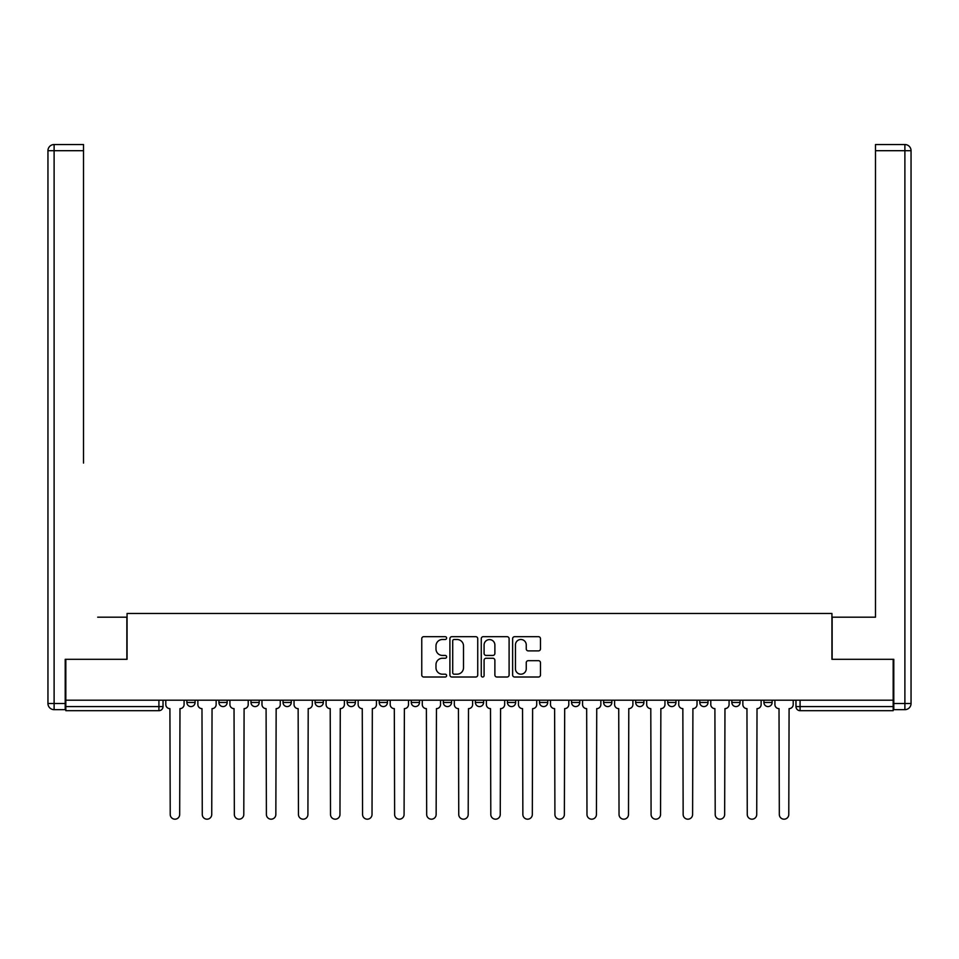 <?xml version="1.0" encoding="UTF-8"?>
<svg xmlns="http://www.w3.org/2000/svg" width="959" height="959" viewBox="0 0 959 959"><rect width="100%" height="100%" fill="white"/><g stroke="black" fill="none" stroke-linecap="round" stroke-linejoin="round"><path stroke-width="1.44" d="M446.618 638.083A1.415 1.415 0 0 0 445.204 636.68L423.782 636.68A2.014 2.014 0 0 0 421.756 638.694L421.756 675.004A2.014 2.014 0 0 0 423.782 677.018L445.204 677.018A1.415 1.415 0 0 0 446.618 675.604A1.415 1.415 0 0 0 445.204 674.189L442.435 674.189A6.449 6.449 0 0 1 435.985 667.74L435.985 664.719A6.449 6.449 0 0 1 442.435 658.258L445.204 658.258A1.415 1.415 0 0 0 446.618 656.843A1.415 1.415 0 0 0 445.204 655.429L442.435 655.429A6.449 6.449 0 0 1 435.985 648.979L435.985 645.958A6.449 6.449 0 0 1 442.435 639.497L445.204 639.497A1.415 1.415 0 0 0 446.618 638.083M539.509 700.202L539.509 702.467L547.721 702.467A4.112 4.112 0 0 1 543.621 706.579A4.112 4.112 0 0 1 539.509 702.467L539.509 700.202M443.334 700.202L443.334 702.467L451.557 702.467A4.112 4.112 0 0 1 447.445 706.579A4.112 4.112 0 0 1 443.334 702.467L443.334 700.202M379.213 700.202L379.213 702.467L387.436 702.467A4.112 4.112 0 0 1 383.324 706.579A4.112 4.112 0 0 1 379.213 702.467L379.213 700.202M347.158 700.202L347.158 702.467L355.381 702.467A4.112 4.112 0 0 1 351.27 706.579A4.112 4.112 0 0 1 347.158 702.467L347.158 700.202M283.037 700.202L283.037 702.467L291.26 702.467A4.112 4.112 0 0 1 287.149 706.579A4.112 4.112 0 0 1 283.037 702.467L283.037 700.202M538.455 650.897A2.014 2.014 0 0 0 540.468 648.883L540.468 638.694A2.014 2.014 0 0 0 538.455 636.68L514.647 636.68A2.014 2.014 0 0 0 512.633 638.694L512.633 675.004A2.014 2.014 0 0 0 514.647 677.018L538.455 677.018A2.014 2.014 0 0 0 540.468 675.004L540.468 662.693A2.014 2.014 0 0 0 538.455 660.679L528.265 660.679A2.014 2.014 0 0 0 526.251 662.693L526.251 668.795A5.394 5.394 0 0 1 520.857 674.189A5.394 5.394 0 0 1 515.451 668.795L515.451 644.892A5.394 5.394 0 0 1 520.857 639.497A5.394 5.394 0 0 1 526.251 644.892L526.251 648.883A2.014 2.014 0 0 0 528.265 650.897L538.455 650.897M65.823 700.202L65.823 659.312L127.067 659.312L127.067 613.484L831.933 613.484L831.933 659.312L893.177 659.312L893.177 700.202L65.823 700.202L65.823 706.579L163.03 706.579L163.03 700.202L163.03 706.579A4.112 4.112 0 0 1 158.918 710.691L65.823 710.691L65.823 706.579M477.738 638.694A2.014 2.014 0 0 0 475.712 636.68L451.917 636.68A2.014 2.014 0 0 0 449.903 638.694L449.903 675.004A2.014 2.014 0 0 0 451.917 677.018L475.712 677.018A2.014 2.014 0 0 0 477.738 675.004L477.738 638.694M483.288 636.68L507.083 636.68A2.014 2.014 0 0 1 509.097 638.694L509.097 675.004A2.014 2.014 0 0 1 507.083 677.018L496.894 677.018A2.014 2.014 0 0 1 494.88 675.004L494.88 660.271A2.014 2.014 0 0 0 492.866 658.258L486.105 658.258A2.014 2.014 0 0 0 484.091 660.271L484.091 675.604A1.415 1.415 0 0 1 482.677 677.018A1.415 1.415 0 0 1 481.262 675.604L481.262 638.694A2.014 2.014 0 0 1 483.288 636.68M795.97 700.202L795.97 706.579L893.177 706.579L893.177 710.691L800.082 710.691A4.112 4.112 0 0 1 795.97 706.579M893.177 700.202L893.177 706.579M772.127 702.467L772.127 700.202L772.127 702.467A4.112 4.112 0 0 1 768.027 706.579A4.112 4.112 0 0 1 763.915 702.467L772.127 702.467A4.112 4.112 0 0 1 768.027 706.579M763.915 700.202L763.915 702.467M740.072 700.202L740.072 702.467A4.112 4.112 0 0 1 735.961 706.579A4.112 4.112 0 0 1 731.849 702.467L740.072 702.467A4.112 4.112 0 0 1 735.961 706.579M731.849 700.202L731.849 702.467M708.018 700.202L708.018 702.467A4.112 4.112 0 0 1 703.906 706.579A4.112 4.112 0 0 1 699.794 702.467L708.018 702.467M699.794 700.202L699.794 702.467M675.963 700.202L675.963 702.467A4.112 4.112 0 0 1 671.851 706.579A4.112 4.112 0 0 1 667.74 702.467L675.963 702.467M667.74 700.202L667.74 702.467M643.897 700.202L643.897 702.467A4.112 4.112 0 0 1 639.785 706.579A4.112 4.112 0 0 1 635.685 702.467L643.897 702.467M635.685 700.202L635.685 702.467M611.842 700.202L611.842 702.467A4.112 4.112 0 0 1 607.73 706.579A4.112 4.112 0 0 1 603.619 702.467A4.112 4.112 0 0 0 607.73 706.579M603.619 700.202L603.619 702.467L611.842 702.467M579.787 700.202L579.787 702.467A4.112 4.112 0 0 1 575.676 706.579A4.112 4.112 0 0 1 571.564 702.467A4.112 4.112 0 0 0 575.676 706.579M571.564 700.202L571.564 702.467L579.787 702.467M547.721 700.202L547.721 702.467A4.112 4.112 0 0 1 543.621 706.579M515.666 700.202L515.666 702.467A4.112 4.112 0 0 1 511.555 706.579A4.112 4.112 0 0 1 507.443 702.467L515.666 702.467M507.443 700.202L507.443 702.467M483.612 700.202L483.612 702.467A4.112 4.112 0 0 1 479.5 706.579A4.112 4.112 0 0 1 475.388 702.467L483.612 702.467L483.612 700.202M475.388 700.202L475.388 702.467M451.557 700.202L451.557 702.467M419.491 700.202L419.491 702.467A4.112 4.112 0 0 1 415.379 706.579A4.112 4.112 0 0 1 411.279 702.467L419.491 702.467L419.491 700.202M411.279 700.202L411.279 702.467M387.436 700.202L387.436 702.467L387.436 700.202M355.381 702.467L355.381 700.202L355.381 702.467A4.112 4.112 0 0 1 351.27 706.579M323.315 700.202L323.315 702.467A4.112 4.112 0 0 1 319.215 706.579A4.112 4.112 0 0 1 315.103 702.467A4.112 4.112 0 0 0 319.215 706.579A4.112 4.112 0 0 0 323.315 702.467L323.315 700.202M315.103 700.202L315.103 702.467L323.315 702.467M291.26 700.202L291.26 702.467M259.206 700.202L259.206 702.467A4.112 4.112 0 0 1 255.094 706.579A4.112 4.112 0 0 1 250.982 702.467A4.112 4.112 0 0 0 255.094 706.579A4.112 4.112 0 0 0 259.206 702.467L250.982 702.467L250.982 700.202M218.928 700.202L218.928 702.467L227.151 702.467L227.151 700.202L227.151 702.467A4.112 4.112 0 0 1 223.039 706.579A4.112 4.112 0 0 1 218.928 702.467A4.112 4.112 0 0 0 223.039 706.579M186.873 700.202L186.873 702.467L195.085 702.467L195.085 700.202L195.085 702.467A4.112 4.112 0 0 1 190.973 706.579A4.112 4.112 0 0 1 186.873 702.467A4.112 4.112 0 0 0 190.973 706.579M454.134 639.497A1.415 1.415 0 0 0 452.72 640.912L452.72 672.786A1.415 1.415 0 0 0 454.134 674.189L457.059 674.189A6.449 6.449 0 0 0 463.509 667.74L463.509 645.958A6.449 6.449 0 0 0 457.059 639.497L454.134 639.497M494.88 644.999A5.394 5.394 0 0 0 489.486 639.605A5.394 5.394 0 0 0 484.091 644.999L484.091 653.415A2.014 2.014 0 0 0 486.105 655.429L492.866 655.429A2.014 2.014 0 0 0 494.88 653.415L494.88 644.999M165.799 704.517L165.799 700.202L165.799 704.517A4.112 4.112 48.4 0 0 169.911 708.629L170.222 814.467A4.723 4.723 48.4 0 0 174.946 819.19A4.723 4.723 48.4 0 0 179.681 814.467L179.98 708.629A4.112 4.112 48.4 0 0 184.092 704.517L184.092 700.202M169.911 708.629L170.222 814.467M179.681 814.467L179.98 708.629M197.866 704.517L197.866 700.202L197.866 704.517A4.112 4.112 48.4 0 0 201.977 708.629L202.277 814.467A4.723 4.723 48.4 0 0 207.012 819.19A4.723 4.723 48.4 0 0 211.735 814.467L212.047 708.629A4.112 4.112 48.4 0 0 216.147 704.517L216.147 700.202M229.92 704.517L229.92 700.202L229.92 704.517A4.112 4.112 48.4 0 0 234.032 708.629L234.344 814.467A4.723 4.723 48.4 0 0 239.067 819.19A4.723 4.723 48.4 0 0 243.79 814.467L244.101 708.629A4.112 4.112 48.4 0 0 248.213 704.517L248.213 700.202M65.212 703.498L65.212 709.66L54.112 709.66A6.162 6.162 0 0 1 47.95 703.498L47.95 150.695L54.112 150.695L54.112 144.533L83.505 144.533L83.505 150.695L54.112 150.695L54.112 703.498L65.212 703.498L65.212 659.312L126.864 659.312L126.864 617.188L97.686 617.188M83.505 150.695L83.505 463.065M54.112 144.533A6.162 6.162 0 0 0 47.95 150.695A6.162 6.162 0 0 1 54.112 144.533M861.314 617.188L875.495 617.188L875.495 144.533L904.888 144.533L875.495 144.533M893.788 703.498L904.888 703.498L904.888 150.695L911.05 150.695A6.162 6.162 0 0 0 904.888 144.533A6.162 6.162 0 0 1 911.05 150.695A6.162 6.162 0 0 0 904.888 144.533A6.162 6.162 0 0 1 911.05 150.695L911.05 703.498A6.162 6.162 0 0 1 904.888 709.66L893.788 709.66L893.788 659.312L832.136 659.312L832.136 617.188L875.495 617.188L875.495 463.065M201.977 708.629L202.277 814.467M211.735 814.467L212.047 708.629M234.032 708.629L234.344 814.467M243.79 814.467L244.101 708.629M261.975 704.517L261.975 700.202L261.975 704.517A4.112 4.112 48.4 0 0 266.087 708.629L266.398 814.467A4.723 4.723 48.4 0 0 271.121 819.19A4.723 4.723 48.4 0 0 275.844 814.467L276.156 708.629A4.112 4.112 48.4 0 0 280.268 704.517L280.268 700.202M294.041 704.517L294.041 700.202L294.041 704.517A4.112 4.112 48.4 0 0 298.141 708.629L298.453 814.467A4.723 4.723 48.4 0 0 303.176 819.19A4.723 4.723 48.4 0 0 307.911 814.467L308.211 708.629A4.112 4.112 48.4 0 0 312.322 704.517L312.322 700.202M326.096 704.517L326.096 700.202L326.096 704.517A4.112 4.112 48.4 0 0 330.208 708.629L330.507 814.467A4.723 4.723 48.4 0 0 335.242 819.19A4.723 4.723 48.4 0 0 339.966 814.467L340.277 708.629A4.112 4.112 48.4 0 0 344.389 704.517L344.389 700.202M266.087 708.629L266.398 814.467M275.844 814.467L276.156 708.629M298.141 708.629L298.453 814.467M307.911 814.467L308.211 708.629M330.208 708.629L330.507 814.467M339.966 814.467L340.277 708.629M358.151 704.517L358.151 700.202L358.151 704.517A4.112 4.112 48.4 0 0 362.262 708.629L362.574 814.467A4.723 4.723 48.4 0 0 367.297 819.19A4.723 4.723 48.4 0 0 372.02 814.467L372.332 708.629A4.112 4.112 48.4 0 0 376.443 704.517L376.443 700.202M362.262 708.629L362.574 814.467M372.02 814.467L372.332 708.629M390.205 704.517L390.205 700.202L390.205 704.517A4.112 4.112 48.4 0 0 394.317 708.629L394.628 814.467A4.723 4.723 48.4 0 0 399.352 819.19A4.723 4.723 48.4 0 0 404.087 814.467L404.386 708.629A4.112 4.112 48.4 0 0 408.498 704.517L408.498 700.202M394.317 708.629L394.628 814.467M404.087 814.467L404.386 708.629M422.272 704.517L422.272 700.202L422.272 704.517A4.112 4.112 48.4 0 0 426.383 708.629L426.683 814.467A4.723 4.723 48.4 0 0 431.418 819.19A4.723 4.723 48.4 0 0 436.141 814.467L436.453 708.629A4.112 4.112 48.4 0 0 440.553 704.517L440.553 700.202M426.383 708.629L426.683 814.467M436.141 814.467L436.453 708.629M454.326 704.517L454.326 700.202L454.326 704.517A4.112 4.112 48.4 0 0 458.438 708.629L458.75 814.467A4.723 4.723 48.4 0 0 463.473 819.19A4.723 4.723 48.4 0 0 468.196 814.467L468.507 708.629A4.112 4.112 48.4 0 0 472.619 704.517L472.619 700.202M458.438 708.629L458.75 814.467M468.196 814.467L468.507 708.629M486.381 704.517L486.381 700.202L486.381 704.517A4.112 4.112 48.4 0 0 490.493 708.629L490.804 814.467A4.723 4.723 48.4 0 0 495.527 819.19A4.723 4.723 48.4 0 0 500.25 814.467L500.562 708.629A4.112 4.112 48.4 0 0 504.674 704.517L504.674 700.202M490.493 708.629L490.804 814.467M500.25 814.467L500.562 708.629M518.447 704.517L518.447 700.202L518.447 704.517A4.112 4.112 48.4 0 0 522.547 708.629L522.859 814.467A4.723 4.723 48.4 0 0 527.582 819.19A4.723 4.723 48.4 0 0 532.317 814.467L532.617 708.629A4.112 4.112 48.4 0 0 536.728 704.517L536.728 700.202M522.547 708.629L522.859 814.467M532.317 814.467L532.617 708.629M550.502 704.517L550.502 700.202L550.502 704.517A4.112 4.112 48.4 0 0 554.614 708.629L554.913 814.467A4.723 4.723 48.4 0 0 559.648 819.19A4.723 4.723 48.4 0 0 564.371 814.467L564.683 708.629A4.112 4.112 48.4 0 0 568.795 704.517L568.795 700.202M554.614 708.629L554.913 814.467M564.371 814.467L564.683 708.629M582.557 704.517L582.557 700.202L582.557 704.517A4.112 4.112 48.4 0 0 586.668 708.629L586.98 814.467A4.723 4.723 48.4 0 0 591.703 819.19A4.723 4.723 48.4 0 0 596.426 814.467L596.738 708.629A4.112 4.112 48.4 0 0 600.849 704.517L600.849 700.202M586.668 708.629L586.98 814.467M596.426 814.467L596.738 708.629M614.611 704.517L614.611 700.202L614.611 704.517A4.112 4.112 48.4 0 0 618.723 708.629L619.034 814.467A4.723 4.723 48.4 0 0 623.758 819.19A4.723 4.723 48.4 0 0 628.493 814.467L628.792 708.629A4.112 4.112 48.4 0 0 632.904 704.517L632.904 700.202M618.723 708.629L619.034 814.467M628.493 814.467L628.792 708.629M646.678 704.517L646.678 700.202L646.678 704.517A4.112 4.112 48.4 0 0 650.789 708.629L651.089 814.467A4.723 4.723 48.4 0 0 655.824 819.19A4.723 4.723 48.4 0 0 660.547 814.467L660.859 708.629A4.112 4.112 48.4 0 0 664.959 704.517L664.959 700.202M650.789 708.629L651.089 814.467M660.547 814.467L660.859 708.629M678.732 704.517L678.732 700.202L678.732 704.517A4.112 4.112 48.4 0 0 682.844 708.629L683.156 814.467A4.723 4.723 48.4 0 0 687.879 819.19A4.723 4.723 48.4 0 0 692.602 814.467L692.913 708.629A4.112 4.112 48.4 0 0 697.025 704.517L697.025 700.202M682.844 708.629L683.156 814.467M692.602 814.467L692.913 708.629M710.787 704.517L710.787 700.202L710.787 704.517A4.112 4.112 48.4 0 0 714.899 708.629L715.21 814.467A4.723 4.723 48.4 0 0 719.933 819.19A4.723 4.723 48.4 0 0 724.656 814.467L724.968 708.629A4.112 4.112 48.4 0 0 729.08 704.517L729.08 700.202M714.899 708.629L715.21 814.467M724.656 814.467L724.968 708.629M742.853 704.517L742.853 700.202L742.853 704.517A4.112 4.112 48.4 0 0 746.953 708.629L747.265 814.467A4.723 4.723 48.4 0 0 751.988 819.19A4.723 4.723 48.4 0 0 756.723 814.467L757.023 708.629A4.112 4.112 48.4 0 0 761.134 704.517L761.134 700.202M746.953 708.629L747.265 814.467M756.723 814.467L757.023 708.629M774.908 704.517L774.908 700.202L774.908 704.517A4.112 4.112 48.4 0 0 779.02 708.629L779.319 814.467A4.723 4.723 48.4 0 0 784.054 819.19A4.723 4.723 48.4 0 0 788.778 814.467L789.089 708.629A4.112 4.112 48.4 0 0 793.201 704.517L793.201 700.202M779.02 708.629L779.319 814.467M788.778 814.467L789.089 708.629M158.918 700.202L158.918 710.691M800.082 700.202L800.082 710.691M54.112 709.66L54.112 703.498L47.95 703.498M904.888 144.533L904.888 150.695L875.495 150.695M911.05 703.498L904.888 703.498L904.888 709.66"/></g></svg>
